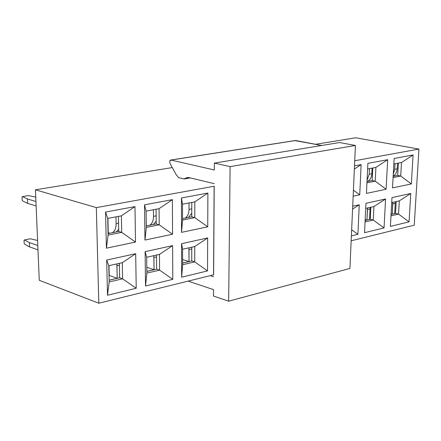 <?xml version="1.0" encoding="UTF-8"?>
<svg xmlns="http://www.w3.org/2000/svg" width="441" height="441" viewBox="0 0 441 441"><rect width="100%" height="100%" fill="white"/><g stroke="black" fill="none" stroke-linecap="round" stroke-linejoin="round"><path stroke-width="0.66" d="M349.922 268.442L228.653 301.197L213.488 296.038L213.532 289.621L188.125 281.126L213.532 289.621L213.488 296.038L228.653 301.197L349.922 268.442L355.413 145.469L230.114 166.615L228.653 301.197L230.114 166.615L355.413 145.469L339.581 142.537L214.365 163.098L230.114 166.615L214.365 163.098L339.581 142.537L355.413 145.469L349.922 268.442M214.315 169.983L214.365 163.098L214.315 169.983L171.047 160.055L214.315 169.983M294.946 140.624L321.726 145.469L295.641 140.514L171.047 160.055L295.211 140.525L170.772 160.033M170.033 163.556L169.735 161.097L170.237 160.259L171.047 160.055L169.735 161.097L170.033 163.556L176.02 174.388L170.033 163.556M184.206 178.792L189.928 177.806L184.206 178.792L186.3 177.888L184.206 178.792M188.445 177.525L186.3 177.888L188.445 177.525M189.299 177.651L186.3 177.888L189.299 177.651L214.227 183.671L189.299 177.651M210.296 275.642L213.615 276.711L210.296 275.642M176.02 174.388L178.55 177.58L183.947 178.897L190.071 177.839L184.211 178.958L190.336 177.905L184.211 178.958L178.55 177.58L176.02 174.388M214.21 186.267L213.626 274.864M414.242 225.18L418.95 149.086L354.729 160.739L418.95 149.086L414.242 225.18L351.157 240.792L414.242 225.18M359.729 194.806L353.147 196.195L359.729 194.806L353.417 190.159L359.729 194.806L361.129 164.614L359.729 194.806M354.503 165.844L361.129 164.614L354.503 165.844M352.701 206.201L359.266 204.762L357.894 234.303L351.378 235.891L357.894 234.303L359.266 204.762L352.701 206.201M386.101 189.25L366.432 193.395L367.882 163.363L387.689 159.686L386.101 189.25L375.214 181.19L366.94 182.861L375.214 181.19L386.101 189.25L387.689 159.686L367.882 163.363L366.432 193.395L386.101 189.25M365.953 203.295L385.583 199.001L384.028 227.942L364.536 232.683L365.953 203.295L364.536 232.683L384.028 227.942L385.583 199.001L365.953 203.295M411.337 183.936L392.518 187.899L394.144 158.484L413.085 154.967L411.337 183.936L400.731 176.036L393.085 177.58L400.731 176.036L411.337 183.936L413.085 154.967L394.144 158.484L392.518 187.899L411.337 183.936M391.977 197.601L410.764 193.489L409.05 221.851L390.39 226.393L391.977 197.601L390.39 226.393L409.05 221.851L410.764 193.489L391.977 197.601M213.626 274.815L98.801 303.221L39.266 280.294L35.44 189.801L172.255 167.574L35.44 189.801L96.336 207.617L98.801 303.221L213.543 274.837L214.122 186.245L96.336 207.617L35.44 189.801L39.266 280.294L98.801 303.221L96.336 207.617L214.21 186.229M135.514 242.048L106.402 248.184L105.559 212.06L134.979 206.597L135.514 242.048L121.716 232.374L108.111 235.119L106.402 248.184L135.514 242.048L134.979 206.597L105.559 212.06L106.402 248.184L108.111 235.119L107.731 218.438L105.559 212.06L107.731 218.438L121.402 215.836L134.979 206.597L121.402 215.836L121.716 232.374L135.514 242.048M106.678 260.063L135.69 253.713L136.214 288.254L107.494 295.244L106.678 260.063L108.806 265.702L122.289 262.693L135.69 253.713L106.678 260.063L107.494 295.244L136.214 288.254L135.69 253.713L122.289 262.693L122.592 278.811L136.214 288.254L122.592 278.811L109.175 281.953L107.494 295.244L109.175 281.953L108.806 265.702L106.678 260.063M172.563 234.243L144.962 240.058L144.521 204.828L172.392 199.652L172.563 234.243L159.207 224.805L146.307 227.407L144.962 240.058L172.563 234.243L172.392 199.652L144.521 204.828L144.962 240.058L146.307 227.407L146.114 211.134L144.521 204.828L146.114 211.134L159.069 208.665L172.392 199.652L159.069 208.665L159.207 224.805L172.563 234.243M145.106 251.651L172.618 245.626L172.784 279.351L145.536 285.983L145.106 251.651L146.671 257.252L159.46 254.396L172.618 245.626L145.106 251.651L145.536 285.983L172.784 279.351L172.618 245.626L159.46 254.396L159.592 270.135L172.784 279.351L159.592 270.135L146.864 273.117L145.536 285.983L146.864 273.117L146.671 257.252L145.106 251.651M207.728 226.834L181.527 232.352L181.444 197.97L207.887 193.064L207.728 226.834L194.784 217.622L182.541 220.092L181.527 232.352L207.728 226.834L207.887 193.064L181.444 197.97L181.527 232.352L182.541 220.092L182.508 204.205L181.444 197.97L182.508 204.205L194.806 201.868L207.887 193.064L194.806 201.868L194.784 217.622L207.728 226.834M181.554 243.669L207.672 237.953L207.513 270.901L181.631 277.202L181.554 243.669L182.602 249.237L194.751 246.525L207.672 237.953L181.554 243.669L181.631 277.202L207.513 270.901L207.672 237.953L194.751 246.525L194.729 261.899L207.513 270.901L194.729 261.899L182.635 264.732L181.631 277.202L182.635 264.732L182.602 249.237L181.554 243.669M355.733 137.779L418.95 149.086L355.733 137.779L315.563 144.301L355.733 137.779M354.36 169.068L361.129 164.614L354.36 169.068M352.568 209.111L359.266 204.762L352.568 209.111M351.648 229.75L357.894 234.303L351.648 229.75M375.914 167.398L387.689 159.686L375.914 167.398L375.214 181.19L372.182 180.551L367 181.593L372.182 180.551L375.214 181.19L375.914 167.398L367.612 168.975L375.914 167.398M365.71 208.373L373.935 206.537L385.583 199.001L373.935 206.537L373.257 220.037L384.028 227.942L373.257 220.037L365.054 221.961L373.257 220.037L373.935 206.537L365.71 208.373M401.508 162.525L413.085 154.967L401.508 162.525L400.731 176.036L397.705 175.424L393.157 176.339L397.705 175.424L400.731 176.036L401.508 162.525L393.841 163.986L401.508 162.525M391.707 202.568L399.309 200.875L410.764 193.489L399.309 200.875L398.548 214.106L409.05 221.851L398.548 214.106L390.969 215.886L398.548 214.106L399.309 200.875L391.707 202.568M370.258 219.32L370.859 207.22L370.258 219.32L373.257 220.037L370.258 219.32L365.126 220.517L370.258 219.32M395.555 213.416L396.227 201.559L395.555 213.416L398.548 214.106L395.555 213.416L391.046 214.469L395.555 213.416M119.66 277.775L119.373 263.343L119.66 277.775L122.592 278.811L122.289 262.693L108.806 265.702L109.175 281.953L122.592 278.811L119.66 277.775L109.136 280.228L119.66 277.775M156.632 269.148L156.5 255.058L156.632 269.148L159.592 270.135L159.46 254.396L146.671 257.252L146.864 273.117L159.592 270.135L156.632 269.148L146.842 271.435L156.632 269.148M191.752 260.956L191.758 247.192L191.752 260.956L194.729 261.899L194.751 246.525L182.602 249.237L182.635 264.732L194.729 261.899L191.752 260.956L182.629 263.084L191.752 260.956M372.805 167.988L372.182 180.551L372.805 167.988M398.399 163.115L397.705 175.424L398.399 163.115M182.535 218.642L191.769 216.79L191.78 202.441L191.769 216.79L182.557 218.642M146.291 225.924L156.213 223.934L156.075 209.238L156.213 223.934L146.291 225.924M108.078 233.598L118.745 231.459L118.447 216.399L118.745 231.459L108.078 233.598M108.111 235.119L121.716 232.374L118.745 231.459L121.716 232.374L121.402 215.836L107.731 218.438L108.111 235.119M146.307 227.407L159.207 224.805L156.213 223.934L159.207 224.805L159.069 208.665L146.114 211.134L146.307 227.407M182.541 220.092L194.784 217.622L191.769 216.79L194.784 217.622L194.806 201.868L182.508 204.205L182.541 220.092M365.126 220.478L366.973 220.048L365.17 219.612L366.973 220.048L365.126 220.478M391.051 214.431L392.214 214.161L391.079 213.896L392.214 214.161L391.051 214.431M109.136 280.184L117.234 278.293L109.026 275.388L117.234 278.293L109.136 280.184M146.842 271.386L154.047 269.705L146.792 267.279L154.047 269.705L146.842 271.386M182.629 263.04L189.024 261.552L182.624 259.523L189.024 261.552L182.629 263.04M369.541 219.486L370.065 208.946L367.485 209.525L366.973 220.048L367.463 207.981L367.485 209.525L370.065 208.946L369.541 219.486M394.678 213.62L395.263 203.29L392.788 203.847L392.214 214.161L392.777 202.331L392.788 203.847L395.263 203.29L394.678 213.62M119.412 265.206L116.975 265.758L117.234 278.293L116.848 263.905L116.975 265.758L119.412 265.206M108.993 265.658L109.214 275.449L108.993 265.658M156.516 256.877L153.926 257.461L154.047 269.705L153.815 255.659L153.926 257.461L156.516 256.877M191.758 248.972L189.018 249.584L189.024 261.552L188.924 247.825L189.018 249.584L191.758 248.972M395.02 163.76L394.712 169.289L397.203 168.804L397.512 163.286L397.203 168.804L394.712 169.289L395.02 163.76M393.273 174.156L394.712 169.289L393.273 174.156M369.475 168.622L369.205 174.267L371.802 173.76L372.083 168.126L371.802 173.76L369.205 174.267L369.475 168.622M367.066 180.264L369.205 174.267L367.066 180.264M189.007 202.97L189.007 209.414L191.774 208.874L189.007 209.414L189.007 202.97M185.093 218.13C187.59 216.647 188.891 213.742 189.007 209.414C188.98 213.521 187.673 216.426 185.093 218.13M153.44 209.74L153.512 216.338L156.136 215.825L153.512 216.338L153.44 209.74M146.285 225.56L147.211 225.737L146.285 225.56M149.72 225.235C152.178 223.73 153.44 220.765 153.512 216.338C153.523 220.544 152.255 223.51 149.72 225.235M115.977 216.867L116.115 223.631L118.579 223.152L116.115 223.631L115.977 216.867M108.056 232.699L107.924 218.4L108.249 232.76L110.002 233.212L108.056 232.699M112.472 232.716C114.881 231.194 116.099 228.168 116.115 223.631C116.176 227.942 114.958 230.968 112.472 232.716M370.043 207.402L370.065 208.946L370.043 207.402M395.252 201.78L395.263 203.29L395.252 201.78M37.981 249.871L29.575 246.894L24.646 244.204L29.575 246.894L29.387 242.589L37.799 245.532L29.387 242.589L24.448 239.926L29.387 242.589L29.575 246.894L37.981 249.871M30.363 238.779L37.584 240.477L30.363 238.779L24.448 239.926L24.04 240.4L24.172 243.25L24.646 244.204L24.172 243.25L24.04 240.4L24.448 239.926L30.363 238.779M393.163 176.224C395.654 174.581 397.005 172.111 397.203 168.804C396.911 172.304 395.566 174.774 393.163 176.224M367.425 181.51C370.137 179.939 371.598 177.354 371.802 173.76C371.498 177.547 370.043 180.126 367.425 181.51M188.528 217.441L191.774 213.201L188.528 217.441M153.336 224.508L156.186 221.073L153.336 224.508M116.281 231.949L118.701 229.254L116.281 231.949M113.811 232.451L113.083 232.313M35.749 197.099L28.45 195.606L22.458 196.598L27.436 198.935L35.936 201.52L27.436 198.935L22.458 196.598L22.05 197.116L22.182 200.038L22.662 200.975L27.634 203.345L27.436 198.935L27.634 203.345L22.662 200.975L22.182 200.038L22.05 197.116L22.458 196.598L28.45 195.606L35.749 197.099M36.123 205.969L27.634 203.345L36.123 205.969M186.973 177.657L187.728 177.53"/></g></svg>

